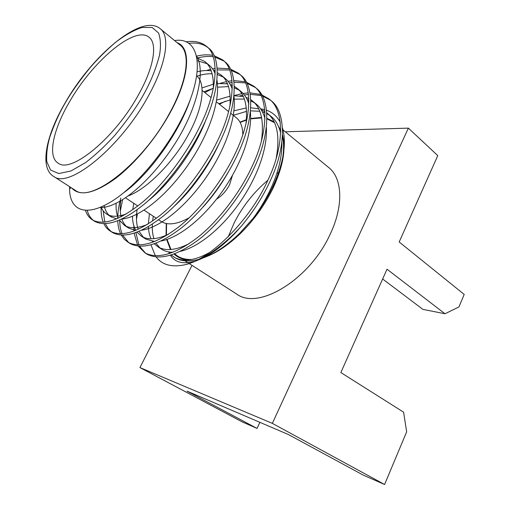 <?xml version="1.0" encoding="UTF-8"?>
<svg xmlns="http://www.w3.org/2000/svg" width="510" height="510" viewBox="0 0 510 510"><rect width="100%" height="100%" fill="white"/><g stroke="black" fill="none" stroke-linecap="round" stroke-linejoin="round"><path stroke-width="0.76" d="M188.668 43.363C196.267 42.394 202.476 43.656 207.309 47.143M185.85 41.852C194.1 40.609 200.755 41.935 205.804 45.836L207.819 47.532C221.703 56.291 220.518 91.864 201.59 129.075C188.362 156.321 165.208 186.889 144.292 204.134C122.929 221.225 106.558 227.052 95.179 221.608L94.108 220.938M205.804 45.836C219.638 54.551 218.363 90.117 199.384 127.379C186.112 154.67 162.919 185.302 142.009 202.61C120.647 219.765 104.308 225.637 92.979 220.231C89.409 218.101 86.917 214.831 85.514 210.426M219.453 104.269L225.344 101.209M239.847 95.893L242.69 95.262M244.341 94.968L248.51 94.465M250.238 94.363L261.005 95.523M262.274 95.905L270.179 100.03M261.668 94.815L268.713 98.774L270.51 100.291C285.791 110.421 287.085 145.968 269.949 181.458C262.682 197.172 252.992 212.249 240.892 226.689L233.937 233.95C216.686 250.633 200.392 260.89 185.034 264.735C171.87 267.552 162.263 264.977 156.213 257.021M234.007 95.612L241.766 93.655M243.04 93.438L248.3 92.903M249.976 92.858L260.431 94.388M268.713 98.774C283.955 108.866 285.179 144.419 267.992 179.96C250.174 220.09 210.369 259.373 185.034 264.735M204.873 92.603L213.052 88.332M226.153 83.595L227.281 83.328M229.258 82.907L232.184 82.435M234.045 82.225L245.527 82.907M246.872 83.264L255.115 87.357M246.273 82.11L253.636 86.094L255.491 87.65C270.459 97.467 271.186 133.046 253.629 168.957C241.428 195.298 219.039 224.241 198.109 240.089C176.709 255.784 159.738 260.514 147.199 254.286L146.007 253.534M220.237 83.308L226.453 81.619M228.059 81.3L232.037 80.739M233.841 80.599L244.972 81.708M253.636 86.094C268.566 95.874 269.223 131.452 251.615 167.407C239.375 193.787 216.954 222.793 196.025 238.693C174.624 254.439 157.679 259.214 145.178 253.017L138.248 246.171M213.658 70.578L215.245 70.246M217.266 69.895L229.583 69.978M231.004 70.291L239.63 74.332M230.418 69.073L238.144 73.051L240.051 74.651C254.681 84.144 254.809 119.735 236.812 156.066C224.285 182.708 201.641 212.173 180.712 228.461C159.311 244.602 142.526 249.683 130.343 243.697L129.189 242.97M206.505 70.514L210.598 69.328M212.568 68.876L215.188 68.391M217.139 68.123L229.047 68.697M238.144 73.051C252.73 82.499 252.781 118.09 234.74 154.473C222.169 181.152 199.499 210.681 178.564 227.026C157.163 243.225 140.403 248.344 128.265 242.397L124.312 239.286L121.316 235.161M197.498 57.974C203.197 56.482 208.405 56.068 213.135 56.731M214.646 56.992L223.699 60.932M214.085 55.686L222.207 59.638L224.164 61.289C238.431 70.425 237.928 106.01 219.478 142.781C206.601 169.722 183.708 199.729 162.779 216.482C141.391 233.089 124.803 238.533 113.01 232.809L111.894 232.107M196.554 56.157C202.47 54.704 207.831 54.436 212.632 55.354M222.207 59.638C236.43 68.729 235.843 104.32 217.337 141.142C204.421 168.115 181.49 198.186 160.567 215.003C139.179 231.667 122.617 237.156 110.874 231.47C107.833 229.678 105.519 227.116 103.932 223.775M145.605 253.253L139.574 246.279M138.918 244.985L135.902 232.605M136.476 219.287L137.407 213.977M137.553 244.953L134.13 233.217M133.945 231.113L133.862 225.873M128.743 242.658L122.712 235.206M122.094 233.79C120.596 230.131 119.793 225.771 119.684 220.709M120.29 211.134L122.604 199.767M120.641 233.835C118.932 230.22 117.969 225.879 117.74 220.804M117.695 218.427C117.727 212.319 118.76 205.53 120.787 198.065M111.403 231.757L107.922 228.25L105.423 223.743M104.843 222.194L103.128 210.706M103.294 222.328C101.662 218.293 100.935 213.346 101.114 207.493M93.566 220.543C90.506 218.127 88.402 214.761 87.255 210.445M71.738 188.043C79.624 196.624 93.891 193.672 114.533 179.188C134.264 164.494 156.251 138.293 170.365 112.308C189.86 76.812 191.346 47.596 177.18 42.719M69.609 186.692C68.716 208.303 82.652 217.266 107.208 203.994C131.739 190.963 164.092 154.326 182.433 117.376C206.161 70.386 199.996 36.388 174.586 40.577M70.476 188.566L69.347 186.507M239.987 122.158L246.413 119.659M250.671 118.467L261.573 117.434M266.959 118.339L274.036 121.807M278.447 126.327L280.717 130.165M282.521 134.997C286.193 148.907 283.012 166.681 272.977 188.324L272.263 189.784C264.205 205.804 253.814 220.154 241.083 232.834C229.519 244.086 218.159 251.953 207.003 256.415M260.591 108.847L264.722 109.65M266.52 110.211C272.499 112.289 277.077 116.331 280.264 122.336M282.476 127.819C286.862 143.182 283.637 162.798 272.786 186.666L272.047 188.209C266.851 198.785 260.54 208.845 253.1 218.369L239.961 233.006C226.415 246.151 213.295 254.758 200.608 258.812M188.789 259.953C182.727 259.609 177.805 257.626 174.018 254.018M170.436 249.556L166.674 239.534M166.069 235.339L166.241 223.488M197.829 259.603C188.502 261.872 180.859 261.235 174.904 257.69L171.29 254.962M169.817 253.438L168.835 252.24L169.447 253.566M170.397 255.242C174.885 262.267 182.714 264.352 193.883 261.496M197.395 260.361C209.011 256.071 221.327 247.248 234.364 233.88L240.892 226.689M155.352 255.803L150.979 244.838M160.752 29.185L179.807 44.88C190.746 52.441 187.75 80.032 170.034 112.334C143.533 162.626 91.596 203.254 75.486 190.453L74.568 189.86M69.245 102.28C53.027 129.948 47.252 156.921 58.287 163.232C71.215 173.706 115.203 137.751 138.586 94.592C154.275 66.682 157.724 43.012 148.748 37.007C134.207 25.57 91.813 62.233 69.245 102.28M128.507 195.815C147.69 188.541 174.458 161.217 189.312 132.88C203.439 106.641 205.772 83.34 196.675 75.792M160.535 221.059L161.326 221.589C168.051 225.567 177.333 224.298 189.184 217.783M242.817 134.627C242.664 126.537 240.376 120.819 235.945 117.466L230.705 113.271M216.667 199.04C221.875 195.865 226.179 191.097 229.576 184.748L232.503 175.281M240.146 122.445L246.381 120.048M250.665 118.855L261.668 117.906M266.953 118.862L273.889 122.381M279.454 128.883L280.704 131.382M282.438 136.597C285.511 150.169 282.336 167.203 272.907 187.712M191.964 259.462C186.481 259.673 181.796 258.621 177.913 256.3L174.579 253.801M170.997 249.511L167.07 239.4M166.438 235.186L166.56 223.552M444.981 313.758L387.014 269.216L340.839 372.555L403.601 412.182L406.655 431.823L384.591 484.5L272.34 423.37L408.376 128.137L437.778 155.614L399.183 241.982L464.196 294.423L458.955 306.937L444.981 313.758L422.892 309.372L382.647 278.989M259.87 422.325L257.04 428.419L186.985 391.119L288.552 434.603L363.298 475.135L384.591 484.5M192.028 265.366L139.931 367.57L242.244 421.91L257.04 428.419M408.376 128.137L285.307 131.79M228.244 236.761L234.211 222.787C242.728 206.155 253.942 191.977 267.852 180.259M276.79 173.591L279.199 172.042M283.063 129.942L328.287 167.197C342.286 177.499 344.072 205.077 330.225 234.084C309.946 279.378 258.825 310.233 237.15 294.372L235.945 293.601M272.34 423.37L139.931 367.57M190.428 99.036C180.075 131.472 149.309 174.49 124.268 192.327M196.905 57.923L204.587 61.41C210.917 66.07 213.817 75.174 213.282 88.714M206.104 119.263C195.821 147.607 170.761 183.09 148.2 200.761M126.155 214.002C118.154 216.909 111.811 217.011 107.119 214.308C104.518 212.746 102.567 210.477 101.28 207.493M197.179 71.795C202.291 70.514 206.964 70.195 211.21 70.839M214.155 71.496L215.252 71.846M217.349 72.713L220.855 74.868C228.04 80.185 231.062 90.665 229.927 106.297M219.313 143.119C209.655 165.023 191.824 190.421 174.184 206.282M147.377 224.425C137.815 228.359 130.235 228.729 124.65 225.528L119.34 220.148M118.307 218.146C116.56 214.245 115.834 209.31 116.133 203.343M201.979 87.93L213.403 84.195M217.432 83.532L227.498 83.838M230.284 84.577L232.311 85.355M234.326 86.375L236.672 87.95C244.762 93.987 247.866 105.927 245.967 123.758M228.505 171.742C221.327 184.473 212.868 196.222 203.12 206.99M168.357 234.319C157.163 239.451 148.276 240.159 141.697 236.436L136.999 232.197M135.813 230.38C133.684 226.676 132.555 221.977 132.441 216.278M132.753 209.731L133.76 203.305M216.686 100.081L230.157 96.16M233.994 95.746L243.308 96.511M245.947 97.308L248.842 98.596M250.792 99.762L252.048 100.668C261.12 107.514 264.231 121.01 261.388 141.149M189.095 243.665C176.218 250.193 165.948 251.322 158.278 247.05L154.3 243.793M152.975 242.135L152.433 241.326M151.056 238.808C149.481 235.429 148.589 231.355 148.391 226.587M148.359 223.82L149.43 213.696M233.982 110.791L246.324 107.948M250.754 107.757L258.659 108.866M261.165 109.714L264.888 111.575M266.781 112.869L267.01 113.048C277.134 120.806 280.181 135.966 276.165 158.534M209.616 252.456C195.03 260.578 183.294 262.216 174.414 257.372L171.233 254.981M169.785 253.451L168.835 252.24M196.56 56.208C206.378 71.566 196.191 112.181 172.609 147.282C147.702 184.971 116.898 208.52 99.922 207.462M197.281 60.754L206.99 63.642M204.587 61.41L208.698 64.808C211.491 66.957 213.658 69.953 215.201 73.797M216.992 80.261C220.549 101.426 208.329 136.151 187.004 166.413C164.539 198.109 138.567 217.566 121.724 219.07M116.573 218.905L110.613 216.54M109 215.207C106.564 212.772 104.939 209.565 104.136 205.587M197.045 76.13C202.444 74.352 207.474 73.567 212.128 73.771M217.337 74.549L223.227 77.042M220.855 74.868L224.853 78.17C228.129 80.682 230.603 84.309 232.279 89.052M233.943 96.224C236.697 117.829 225.044 150.533 204.854 179.208C183.594 209.125 158.629 227.881 141.531 230.246M135.768 230.399L128.96 228.282C125.581 226.217 123.197 223.131 121.807 219.032M121.138 216.782C120.041 212.377 119.907 207.079 120.742 200.883M203.873 91.806L213.308 88.255M217.649 87.204L228.486 86.566M231.495 87.031L232.318 87.223M234.358 87.828L239.011 90.072M236.672 87.95L240.554 91.162C244.328 94.044 247.095 98.334 248.867 104.014M250.397 111.926C252.373 133.741 241.268 164.469 222.169 191.613C202.094 219.823 178.13 237.909 160.969 241.02M154.575 241.517L145.885 239.113L141.697 236.436M143.386 237.297L139.064 231.355M138.236 229.334C136.374 224.177 135.979 217.662 137.056 209.788M218.764 103.721L230.265 99.852M234.249 99.125L244.347 99.061M247.184 99.628L248.893 100.126M250.844 100.865L254.362 102.746M252.048 100.668L255.829 103.798C260.1 107.062 263.154 112.021 264.983 118.69M266.367 127.379C267.591 149.194 257.021 177.984 238.973 203.656C220.071 230.188 197.109 247.656 180.068 251.411M172.992 252.278C168.861 252.284 165.316 251.411 162.352 249.658L158.278 247.05M159.879 247.879L155.996 243.168M153.969 238.661C152.598 234.606 152.056 229.761 152.35 224.132M152.605 221.015L153.287 216.253M233.37 115.298L246.591 111.339M250.512 110.848L259.737 111.269M262.427 111.907L264.958 112.786M266.838 113.641L269.293 115.082M267.01 113.048L270.689 116.089C275.476 119.742 278.798 125.403 280.653 133.084M281.851 142.602C282.527 165.042 271.53 193.411 253.1 218.369M65.235 102.739C91.621 56.126 141.385 13.164 160 28.566C170.436 35.674 166.687 63.183 148.416 95.899C121.01 146.829 69.124 188.885 53.92 176.587L75.486 190.453M143.877 94.006C137.419 105.857 127.806 119.55 115.037 135.073C105.857 145.305 96.084 154.447 85.718 162.505L71.017 170.946L58.809 173.553L50.573 170.04L46.761 161.562C46.282 154.077 47.277 145.975 49.731 137.247C54.245 124.204 59.453 112.691 65.369 102.708C71.056 92.737 79.216 81.154 89.856 67.945C97.531 59.058 105.972 50.624 115.177 42.63C124.625 35.362 133.543 30.313 141.933 27.476L152.152 27.476L158.546 32.978C160.72 39.079 161.026 46.557 159.458 55.411C155.779 69.252 150.584 82.116 143.877 94.006M147.199 254.286L145.178 253.017M130.343 243.697L128.265 242.397M113.01 232.809L110.874 231.47M95.179 221.608L92.979 220.231M272.977 188.324L272.786 186.666M241.083 232.834L239.961 233.006M234.364 233.886L233.937 233.95M65.063 103.026C45.823 135.698 39.168 168.364 53.92 176.587M149.385 37.523L148.748 37.007M161.326 221.589L158.578 219.759M156.366 218.293L144.043 210.126M137.808 205.995L125.556 197.867M228.614 111.601L216.393 101.821M211.089 97.582L202.132 90.41M177.913 256.3L181.413 258.544M184.958 260.827L189.044 263.447M189.21 263.555L237.15 294.372M111.55 217.139L107.119 214.308M128.96 228.282L124.65 225.528M174.414 257.372L174.904 257.69"/></g></svg>
